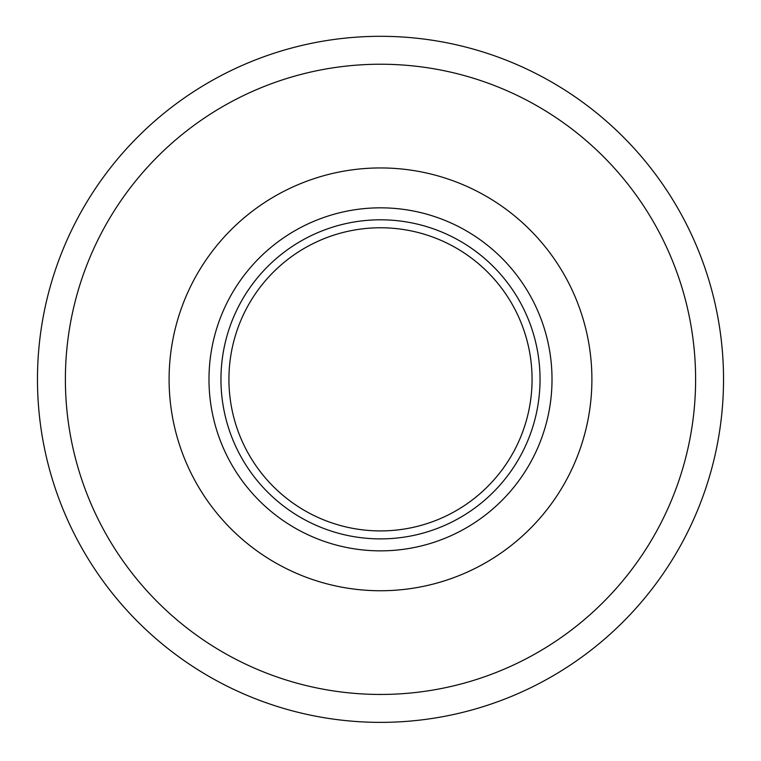 <?xml version="1.0" encoding="UTF-8"?>
<svg xmlns="http://www.w3.org/2000/svg" width="761" height="761" viewBox="0 0 761 761"><rect width="100%" height="100%" fill="white"/><g stroke="black" fill="none" stroke-linecap="round" stroke-linejoin="round"><path stroke-width="1.14" d="M380.5 694.451A315.111 315.111 0 0 0 653.395 221.784A315.111 315.111 0 0 0 107.605 221.784A315.111 315.111 0 0 0 380.5 694.451M380.5 550.859A171.52 171.52 0 0 0 529.038 293.584A171.52 171.52 0 0 0 231.962 293.584A171.52 171.52 0 0 0 380.5 550.859M380.5 722.37A343.03 343.03 0 0 0 677.575 207.829A343.03 343.03 0 0 0 83.425 207.829A343.03 343.03 0 0 0 380.5 722.37M380.5 538.893A159.553 159.553 0 0 0 518.669 299.568A159.553 159.553 0 0 0 242.331 299.568A159.553 159.553 0 0 0 380.5 538.893M380.5 530.912A151.572 151.572 0 0 0 511.763 303.553A151.572 151.572 0 0 0 249.237 303.553A151.572 151.572 0 0 0 380.5 530.912M380.5 590.745A211.406 211.406 0 0 0 563.578 273.637A211.406 211.406 0 0 0 197.422 273.637A211.406 211.406 0 0 0 380.5 590.745"/></g></svg>
